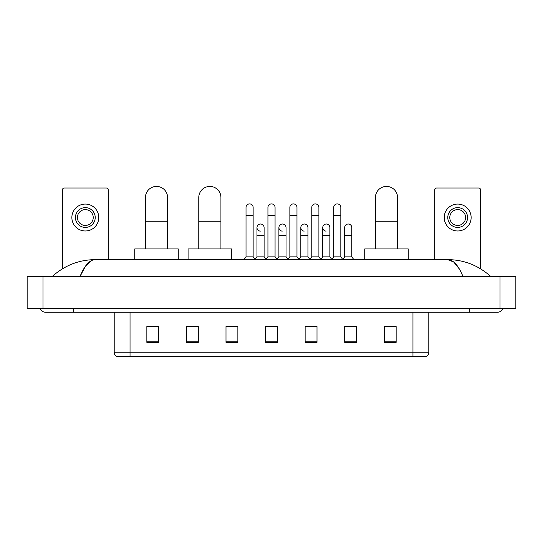 <?xml version="1.0" encoding="UTF-8"?>
<svg xmlns="http://www.w3.org/2000/svg" width="543" height="543" viewBox="0 0 543 543"><rect width="100%" height="100%" fill="white"/><g stroke="black" fill="none" stroke-linecap="round" stroke-linejoin="round"><path stroke-width="0.81" d="M412.965 356.575L412.965 352.78L428.794 352.78C428.685 354.674 427.735 355.943 425.943 356.575L117.057 356.575A3.957 3.957 0 0 1 114.206 352.78L114.206 312.259M396.146 342.368L396.146 326.54L384.274 326.54L384.274 342.368L396.146 342.368M356.575 342.368L356.575 326.54L344.703 326.54L344.703 342.368L356.575 342.368M317.003 342.368L317.003 326.54L305.132 326.54L305.132 342.368L317.003 342.368M158.726 342.368L158.726 326.54L146.854 326.54L146.854 342.368L158.726 342.368M198.297 342.368L198.297 326.54L186.425 326.54L186.425 342.368L198.297 342.368M237.868 342.368L237.868 326.54L225.997 326.54L225.997 342.368L237.868 342.368M277.432 342.368L277.432 326.54L265.568 326.54L265.568 342.368L277.432 342.368M344.703 326.621L352.183 326.621M237.868 326.54L225.997 326.621L237.868 326.54M195.602 326.621L198.297 326.621M311.39 326.621L308.343 326.621M267.543 326.621L275.457 326.621M158.726 326.621L146.854 326.621M317.003 326.621L305.132 326.621M396.146 326.621L384.274 326.621M73.448 308.302L73.448 312.259L497.252 312.259A6.333 6.333 0 0 0 503.123 308.302A6.333 6.333 0 0 1 497.252 312.259A6.333 6.333 0 0 0 503.123 308.302A6.333 6.333 0 0 1 497.252 312.259M39.877 308.302A6.333 6.333 0 0 0 45.748 312.259A6.333 6.333 0 0 1 39.877 308.302A6.333 6.333 0 0 0 45.748 312.259L73.448 312.259M463.03 276.645C458.489 265.473 453.391 259.798 447.731 259.629L95.269 259.629C89.609 259.798 84.511 265.473 79.97 276.645L85.299 266.416L91.156 260.742M42.978 276.645L515.85 276.645L515.85 308.302L27.15 308.302L27.15 276.645L42.978 276.645L42.978 308.302M515.85 276.645L515.85 308.302M489.576 275.423L490.92 276.645C478.464 265.425 464.068 259.758 447.731 259.629L453.758 262.045L459.405 269.084M53.424 275.423L52.08 276.645C64.474 265.452 78.871 259.778 95.269 259.629M108.267 259.629L108.267 189.982A1.975 1.975 0 0 0 106.292 188.007L64.346 188.007A1.975 1.975 0 0 0 62.37 189.982L62.37 268.846M85.319 207.63A9.889 9.889 0 0 0 75.429 217.526A9.889 9.889 0 0 0 85.319 227.415A9.889 9.889 0 0 0 95.215 217.526A9.889 9.889 0 0 0 85.319 207.63M85.319 209.612A7.914 7.914 0 0 0 77.405 217.526A7.914 7.914 0 0 0 85.319 225.44A7.914 7.914 0 0 0 93.233 217.526A7.914 7.914 0 0 0 85.319 209.612M85.319 230.979A13.453 13.453 0 0 0 98.772 217.526A13.453 13.453 0 0 0 85.319 204.073A13.453 13.453 0 0 0 71.866 217.526A13.453 13.453 0 0 0 85.319 230.979M145.429 248.945L145.429 197.503A11.077 11.077 0 0 1 156.506 186.425A11.077 11.077 0 0 1 167.59 197.503A11.077 11.077 0 0 0 156.506 186.425M167.59 248.945L167.59 197.503M178.274 259.629L178.274 248.945L134.745 248.945L134.745 259.629M198.772 248.945L198.772 197.503A11.077 11.077 0 0 1 209.849 186.425A11.077 11.077 0 0 1 220.926 197.503A11.077 11.077 0 0 0 209.849 186.425M220.926 248.945L220.926 197.503M231.61 259.629L231.61 248.945L188.082 248.945L188.082 259.629M375.41 248.945L375.41 197.503A11.077 11.077 0 0 1 386.494 186.425A11.077 11.077 0 0 1 397.571 197.503A11.077 11.077 0 0 0 386.494 186.425M397.571 248.945L397.571 197.503M408.255 259.629L408.255 248.945L364.726 248.945L364.726 259.629M246.02 215.388L253.14 215.388L253.14 256.859L246.02 256.859L246.02 207.474A3.563 3.563 0 0 1 249.8 203.917A3.563 3.563 0 0 1 253.14 207.474A3.563 3.563 0 0 0 249.8 203.917M246.02 256.859L243.936 259.629M253.14 256.859L255.217 259.629M267.937 215.388L275.063 215.388L275.063 256.859L267.937 256.859L267.937 207.474A3.563 3.563 0 0 1 271.724 203.917A3.563 3.563 0 0 1 275.063 207.474A3.563 3.563 0 0 0 271.724 203.917M267.937 256.859L265.86 259.629M275.063 256.859L277.14 259.629M289.86 215.388L296.98 215.388L296.98 256.859L289.86 256.859L289.86 207.474A3.563 3.563 0 0 1 293.648 203.917A3.563 3.563 0 0 1 296.98 207.474A3.563 3.563 0 0 0 293.648 203.917M289.86 256.859L287.783 259.629M296.98 256.859L299.064 259.629M311.784 215.388L318.904 215.388L318.904 256.859L311.784 256.859L311.784 207.474A3.563 3.563 0 0 1 315.571 203.917A3.563 3.563 0 0 1 318.904 207.474A3.563 3.563 0 0 0 315.571 203.917M311.784 256.859L309.707 259.629M318.904 256.859L320.981 259.629M333.707 215.388L340.828 215.388L340.828 256.859L333.707 256.859L333.707 207.474A3.563 3.563 0 0 1 337.488 203.917A3.563 3.563 0 0 1 340.828 207.474A3.563 3.563 0 0 0 337.488 203.917M333.707 256.859L331.63 259.629M340.828 256.859L342.904 259.629M260.314 231.128A3.563 3.563 0 0 1 256.975 227.578A3.563 3.563 0 0 1 260.762 224.021A3.563 3.563 0 0 1 264.102 227.578L264.102 235.492L256.975 235.492L256.975 227.578M264.102 235.492L264.102 256.859L256.975 256.859L256.975 235.492M256.975 256.859L255.061 259.418M264.102 256.859L266.022 259.418M282.238 231.128A3.563 3.563 0 0 1 278.898 227.578A3.563 3.563 0 0 1 282.686 224.021A3.563 3.563 0 0 1 286.025 227.578L286.025 235.492L278.898 235.492L278.898 227.578M286.025 235.492L286.025 256.859L278.898 256.859L278.898 235.492M278.898 256.859L276.978 259.418M286.025 256.859L287.939 259.418M304.161 231.128A3.563 3.563 0 0 1 300.822 227.578A3.563 3.563 0 0 1 304.609 224.021A3.563 3.563 0 0 1 307.942 227.578L307.942 235.492L300.822 235.492L300.822 227.578M307.942 235.492L307.942 256.859L300.822 256.859L300.822 235.492M300.822 256.859L298.901 259.418M307.942 256.859L309.863 259.418M326.085 231.128A3.563 3.563 0 0 1 322.746 227.578A3.563 3.563 0 0 1 326.526 224.021A3.563 3.563 0 0 1 329.866 227.578L329.866 235.492L322.746 235.492L322.746 227.578M329.866 235.492L329.866 256.859L322.746 256.859L322.746 235.492M322.746 256.859L320.825 259.418M329.866 256.859L331.787 259.418M344.669 227.578A3.563 3.563 0 0 1 348.45 224.021A3.563 3.563 0 0 1 351.789 227.578L351.789 235.492L344.669 235.492L344.669 227.578M351.789 235.492L351.789 256.859L344.669 256.859L344.669 235.492M344.669 256.859L342.748 259.418M351.789 256.859L353.866 259.629M480.63 268.846L480.63 189.982A1.975 1.975 0 0 0 478.654 188.007L436.708 188.007A1.975 1.975 0 0 0 434.733 189.982L434.733 259.629M457.681 207.63A9.889 9.889 0 0 0 447.785 217.526A9.889 9.889 0 0 0 457.681 227.415A9.889 9.889 0 0 0 467.571 217.526A9.889 9.889 0 0 0 457.681 207.63M457.681 209.612A7.914 7.914 0 0 0 449.767 217.526A7.914 7.914 0 0 0 457.681 225.44A7.914 7.914 0 0 0 465.595 217.526A7.914 7.914 0 0 0 457.681 209.612M457.681 230.979A13.453 13.453 0 0 0 471.134 217.526A13.453 13.453 0 0 0 457.681 204.073A13.453 13.453 0 0 0 444.228 217.526A13.453 13.453 0 0 0 457.681 230.979M114.206 352.78L130.035 352.78L130.035 356.575M130.035 312.259L130.035 352.78L412.965 352.78L412.965 312.259M277.432 341.818L265.568 341.818M237.868 341.818L225.997 341.818M198.297 341.818L186.425 341.818M158.726 341.818L146.854 341.818M317.003 341.818L305.132 341.818M356.575 341.818L344.703 341.818M396.146 341.818L384.274 341.818M469.552 308.302L469.552 312.259M500.022 276.645L500.022 308.302M145.429 221.245L167.59 221.245M198.772 221.245L220.926 221.245M375.41 221.245L397.571 221.245M428.794 352.78L428.794 312.259M253.14 215.388L253.14 207.474M275.063 215.388L275.063 207.474M296.98 215.388L296.98 207.474M318.904 215.388L318.904 207.474M340.828 215.388L340.828 207.474"/></g></svg>
